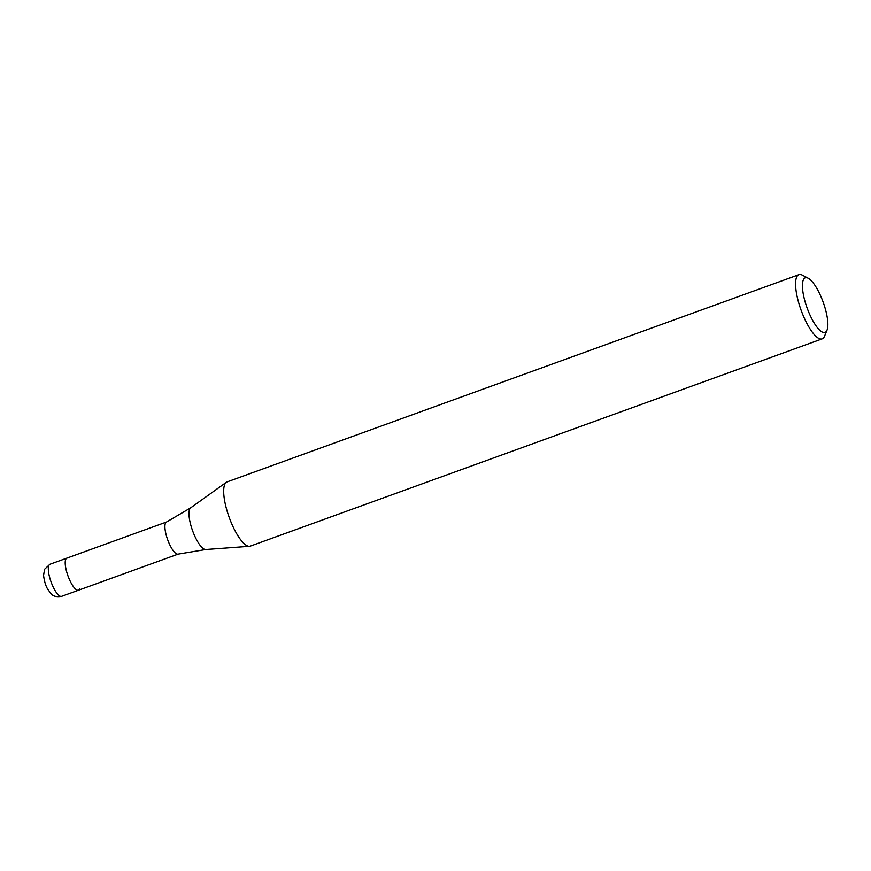 <?xml version="1.0" encoding="UTF-8"?>
<svg xmlns="http://www.w3.org/2000/svg" width="871" height="871" viewBox="0 0 871 871"><rect width="100%" height="100%" fill="white"/><g stroke="black" fill="none" stroke-linecap="round" stroke-linejoin="round"><path stroke-width="1.31" d="M178.217 554.087A17.072 5.019 -109.9 0 1 178.087 554.13A17.072 5.019 -109.9 0 1 168.473 541.827A17.072 5.019 -109.9 0 1 165.479 523.133A17.072 5.019 -109.9 0 1 166.459 522.045A17.072 5.019 -109.9 0 1 166.579 521.99M79.609 589.079A17.072 5.019 -109.9 0 1 78.51 590.233A17.072 5.019 -109.9 0 1 68.853 578.17A17.072 5.019 -109.9 0 1 65.771 559.28A17.072 5.019 -109.9 0 1 66.871 558.126L166.513 522.012M827.025 330.153L824.521 336.25A34.143 10.038 -109.9 0 1 824.38 336.565A34.143 10.038 -109.9 0 1 822.18 338.852L250.282 546.128A34.143 10.038 -109.9 0 1 249.465 546.302A34.143 10.038 -109.9 0 1 230.456 520.716A34.143 10.038 -109.9 0 1 224.816 484.222A34.143 10.038 -109.9 0 1 226.275 482.316A34.143 10.038 -109.9 0 1 227.015 481.924L798.914 274.659A34.143 10.038 -109.9 0 1 802.376 275.16L808.201 278.23A29.026 8.536 -109.9 0 1 823.171 302.183A29.026 8.536 -109.9 0 1 827.025 330.153A29.026 8.536 -109.9 0 1 826.906 330.425A29.026 8.536 -109.9 0 1 810.259 315.629A29.026 8.536 -109.9 0 1 803.389 279.754A29.026 8.536 -109.9 0 1 808.201 278.23M822.18 338.852A34.143 10.038 -109.9 0 1 802.866 314.747A34.143 10.038 -109.9 0 1 796.704 276.945A34.143 10.038 -109.9 0 1 798.914 274.659M78.51 590.233A17.072 5.019 -109.9 0 1 68.853 578.17A17.072 5.019 -109.9 0 1 65.771 559.28A17.072 5.019 -109.9 0 1 66.871 558.126L49.995 564.245A17.072 5.019 -109.9 0 0 48.896 565.388A17.072 5.019 -109.9 0 0 51.977 584.289A17.072 5.019 -109.9 0 0 61.634 596.341L178.152 554.108M178.087 554.13L205.774 549.514A22.243 6.543 -109.9 0 1 193.395 532.856A22.243 6.543 -109.9 0 1 189.715 509.078A22.243 6.543 -109.9 0 1 190.673 507.847L226.275 482.316M205.774 549.514L249.465 546.302M190.673 507.847L166.459 522.045M61.634 596.341C51.781 597.767 51.182 593.412 48.036 589.667C45.891 586.51 44.399 581.752 43.55 575.383L44.606 569.253L49.995 564.245"/></g></svg>
